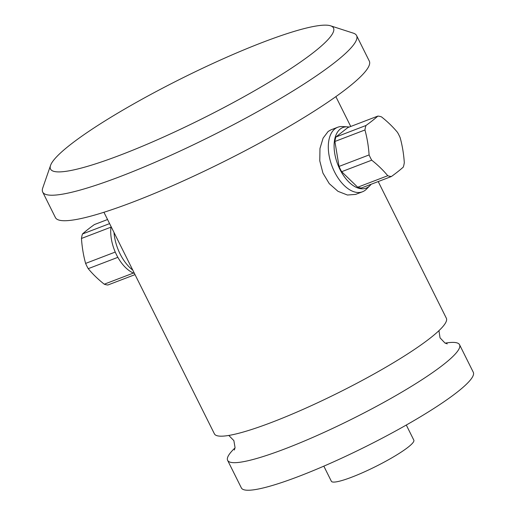 <?xml version="1.0" encoding="UTF-8"?>
<svg xmlns="http://www.w3.org/2000/svg" width="516" height="516" viewBox="0 0 516 516"><rect width="100%" height="100%" fill="white"/><g stroke="black" fill="none" stroke-linecap="round" stroke-linejoin="round"><path stroke-width="0.77" d="M459.556 344.72A129.581 18.531 -26.5 0 1 444.108 364.077A129.581 18.531 153.5 0 1 317.353 435.407A129.581 18.531 153.5 0 1 227.627 460.356L241.365 487.917A129.581 18.531 153.5 0 0 331.091 462.968A129.581 18.531 153.5 0 0 457.847 391.631A129.581 18.531 -26.5 0 0 473.295 372.275L459.556 344.72A129.581 18.531 -26.5 0 0 445.173 343.134M227.627 460.356A129.581 18.531 153.5 0 1 235.019 447.914M378.209 181.561L446.34 318.211A129.581 18.531 -26.5 0 1 430.892 337.567A129.581 18.531 153.5 0 1 304.137 408.904A129.581 18.531 153.5 0 1 214.411 433.853L103.935 212.27M362.445 191.791A34.553 19.247 69.1 0 1 333.259 169.158A34.553 19.247 69.1 0 1 334.839 128.91A34.553 19.247 -110.9 0 1 337.748 127.246L330.943 129.845L328.137 131.477L323.1 138.12L319.978 148.447L319.772 160.844L322.945 173.112L329.273 183.664L337.986 191.326L347.449 195.022L355.64 194.397L362.445 191.791A34.553 19.247 69.1 0 0 365.36 190.12A34.553 19.247 -110.9 0 0 366.463 189.133L369.933 185.631A32.456 18.079 -110.9 0 1 368.901 186.56A32.456 18.079 69.1 0 1 339.934 169.39A32.456 18.079 69.1 0 1 340.231 129.058A32.456 18.079 -110.9 0 1 347.436 126.833A32.456 18.079 -110.9 0 1 349.19 127.059M113.991 232.445A34.553 19.247 69.1 0 0 132.78 270.132M42.705 192.075L55.418 217.578A175.369 25.078 153.5 0 0 176.846 183.819A175.369 25.078 153.5 0 0 348.39 87.275A175.369 25.078 -26.5 0 0 369.301 61.082L356.588 35.578A175.369 25.078 -26.5 0 0 353.325 33.153L330.55 25.8A158.089 22.607 -26.5 0 0 213.934 62.978A158.089 22.607 -26.5 0 0 69.383 145.447A158.089 22.607 153.5 0 0 50.562 165.397L42.731 188.011A175.369 25.078 153.5 0 0 42.705 192.075A175.369 25.078 153.5 0 0 164.133 158.309A175.369 25.078 153.5 0 0 335.677 61.772A175.369 25.078 -26.5 0 0 356.588 35.578M330.55 25.8A158.089 22.607 -26.5 0 1 314.644 51.594A158.089 22.607 153.5 0 1 150.079 142.971A158.089 22.607 153.5 0 1 50.562 165.397M337.748 127.246A34.553 19.247 -110.9 0 1 342.508 126.543L347.436 126.833M371.088 184.289A32.456 18.079 -110.9 0 1 369.933 185.631M377.86 116.087L347.797 127.594L335.897 137.011A31.676 17.641 69.1 0 0 334.89 141.474L339.038 166.429A31.676 17.641 69.1 0 0 341.657 171.693L357.704 187.224A31.676 17.641 69.1 0 0 361.335 188.024L391.392 176.517A111.527 15.951 -26.5 0 0 397.952 171.576A111.527 15.951 -26.5 0 0 403.293 167.1A31.676 17.641 -110.9 0 0 404.299 162.63A111.527 86.998 -77.7 0 0 400.158 137.682A31.676 17.641 -110.9 0 0 397.533 132.419A111.527 71.047 -167.3 0 0 381.492 116.88A31.676 17.641 -110.9 0 0 377.86 116.087A111.527 15.951 153.5 0 1 372.52 120.563A111.527 15.951 153.5 0 1 365.96 125.504A31.676 17.641 69.1 0 0 364.954 129.974A111.527 86.998 102.3 0 1 369.095 154.929A31.676 17.641 69.1 0 0 371.72 160.186A111.527 71.047 12.7 0 1 387.761 175.724A31.676 17.641 69.1 0 0 391.392 176.517M339.038 166.429L369.095 154.929M341.657 171.693L371.72 160.186M357.704 187.224L387.761 175.724M335.897 137.011L365.96 125.504M334.89 141.474L364.954 129.974M111.037 226.524A32.456 18.079 69.1 0 0 134.431 273.435M109.586 223.615L82.47 233.987A111.527 15.951 -26.5 0 1 87.81 229.51A111.527 15.951 -26.5 0 1 94.37 224.57L107.547 219.526M82.47 233.987A31.676 17.641 69.1 0 0 81.463 238.457A111.527 86.998 -77.7 0 0 85.604 263.412L115.255 252.06M85.604 263.412A31.676 17.641 69.1 0 0 88.23 268.668L117.867 257.329M88.23 268.668A111.527 71.047 -167.3 0 0 104.271 284.206A31.676 17.641 69.1 0 0 107.902 285L135.018 274.622M104.271 284.206L133.431 273.048M81.463 238.457L110.953 227.169M406.292 425.036L413.826 440.142A46.072 6.585 -26.5 0 1 408.33 447.024A46.072 6.585 153.5 0 1 363.258 472.392A46.072 6.585 153.5 0 1 331.356 481.26L323.829 466.154M228.794 435.44L233.871 440.619L235.057 447.662L234.341 450.023M438.955 330.659L440.045 337.851L444.966 343.024L447.262 343.862M350.738 126.465L335.864 96.634"/></g></svg>

